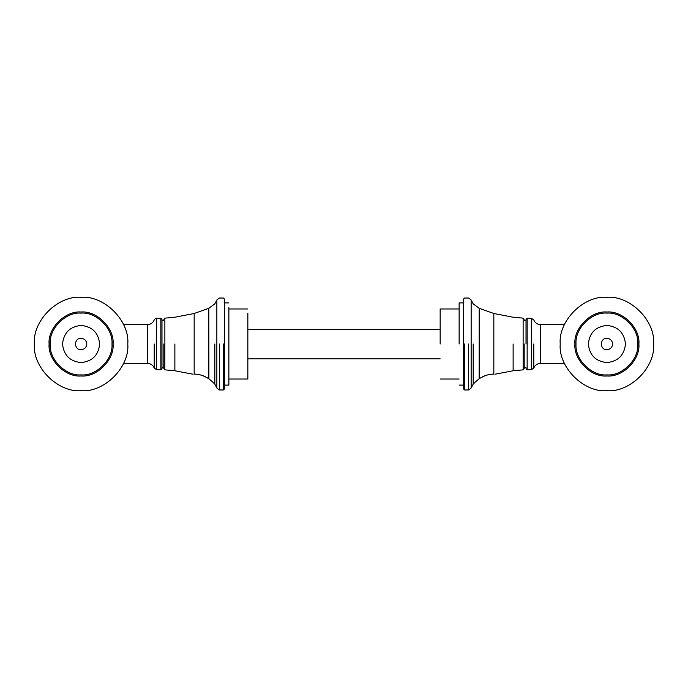 <?xml version="1.0" encoding="UTF-8"?>
<svg xmlns="http://www.w3.org/2000/svg" width="688" height="688" viewBox="0 0 688 688"><rect width="100%" height="100%" fill="white"/><g stroke="black" fill="none" stroke-linecap="round" stroke-linejoin="round"><path stroke-width="1.03" d="M606.911 390.689C630.01 392.779 655.69 367.1 653.6 344C655.69 320.9 630.01 295.221 606.911 297.311C583.811 295.221 558.14 320.9 560.221 344C558.14 367.1 583.811 392.779 606.911 390.689M606.911 374.891C622.193 376.267 639.178 359.282 637.802 344C639.178 328.718 622.193 311.733 606.911 313.109C591.628 311.733 574.643 328.718 576.028 344C574.643 359.282 591.628 376.267 606.911 374.891M606.911 362.567C618.108 361.389 624.3 355.197 625.478 344C624.3 332.803 618.108 326.611 606.911 325.433C595.713 326.611 589.521 332.803 588.343 344C589.521 355.197 595.713 361.389 606.911 362.567M81.089 390.689C104.189 392.779 129.86 367.1 127.779 344C129.86 320.9 104.189 295.221 81.089 297.311C57.99 295.221 32.31 320.9 34.4 344C32.31 367.1 57.99 392.779 81.089 390.689M81.089 374.891C96.372 376.267 113.357 359.282 111.972 344C113.357 328.718 96.372 311.733 81.089 313.109C65.807 311.733 48.822 328.718 50.198 344C48.822 359.282 65.807 376.267 81.089 374.891M81.089 362.567C92.287 361.389 98.479 355.197 99.657 344C98.479 332.803 92.287 326.611 81.089 325.433C69.892 326.611 63.7 332.803 62.522 344C63.7 355.197 69.892 361.389 81.089 362.567M212.91 382.201L208.791 378.692C203.184 375.381 198.307 373.868 194.162 374.152L196.596 374.212M198.342 374.427L200.174 374.814M201.808 375.295L204.207 376.216M205.342 376.749L208.774 378.675M208.791 378.692L208.791 308.301L208.911 378.77M213.28 382.614L214.819 384.145L216.849 387.998L216.849 300.002L216.849 344M164.871 344L164.871 318.14L164.871 369.86L174.872 370.772L193.053 374.22M156.64 344L156.64 318.303L156.64 369.697L154.207 368.046L154.207 344M156.64 369.697L160.854 369.723L160.854 318.277L161.981 319.387L161.981 368.613L161.981 344M164.871 369.86L163.821 368.759L163.821 344M224.494 344L224.494 299.142L224.494 388.858L223.394 389.967L223.394 344M223.394 389.967L219.343 389.967L216.849 387.998M475.09 382.201L479.209 378.692C484.816 375.381 489.693 373.868 493.838 374.152L491.404 374.212M479.209 378.692L479.209 308.301L479.14 378.735M489.658 374.427L487.826 374.814M486.192 375.295L483.793 376.216M482.658 376.749L479.226 378.675M474.72 382.614L473.181 384.145L471.151 387.998L471.151 300.002L471.151 344M523.129 344L523.129 318.14L523.129 369.86L513.128 370.772L494.947 374.22M531.36 344L531.36 318.303L531.36 369.697L533.793 368.046L533.793 344M531.36 369.697L527.146 369.723L527.146 318.277L526.019 319.387L526.019 344M523.129 369.86L524.179 368.759L524.179 344M463.506 344L463.506 299.142L463.506 388.858L464.606 389.967L464.606 344M464.606 389.967L468.657 389.967L471.151 387.998M440.157 344L440.157 308.972L440.157 344M459.128 344L459.128 302.909L459.128 344M247.843 313.066L247.843 379.028L228.872 379.028M228.872 307.708L228.872 385.091L224.494 385.091M247.843 329.432L440.157 329.432M440.157 358.844L247.843 358.844M606.911 375.992C622.743 377.42 640.339 359.833 638.903 344C640.339 328.167 622.743 310.58 606.911 312.008C591.087 310.58 573.491 328.167 574.919 344C573.491 359.833 591.087 377.42 606.911 375.992M606.911 349.702C610.351 349.341 612.251 347.44 612.612 344C612.251 340.56 610.351 338.659 606.911 338.298C599.566 337.989 599.566 350.011 606.911 349.702M81.089 375.992C96.913 377.42 114.509 359.833 113.081 344C114.509 328.167 96.913 310.58 81.089 312.008C65.257 310.58 47.661 328.167 49.097 344C47.661 359.833 65.257 377.42 81.089 375.992M81.089 349.702C84.521 349.341 86.421 347.44 86.791 344C86.421 340.56 84.521 338.659 81.089 338.298C73.736 337.989 73.736 350.011 81.089 349.702M214.819 384.145L214.819 344M174.872 370.772L174.872 344M194.162 374.152L194.162 313.496L194.162 374.152M147.335 344L147.335 324.693L147.335 344M147.275 344L147.275 363.307L147.275 344M219.343 389.967L219.343 344M473.181 384.145L473.181 344M493.838 374.152L493.838 313.496L493.838 374.152M513.128 370.772L513.128 344M540.665 344L540.665 324.693L540.665 344M540.725 344L540.725 363.307L540.725 344M468.657 344L468.657 389.967M163.821 319.241L164.871 318.14L174.872 317.228L194.162 313.496L208.791 308.301L214.819 303.855L216.849 300.002L219.343 298.033L223.394 298.033L224.494 299.142M160.854 318.277L156.64 318.303C156.167 317.908 155.359 318.458 154.207 319.954C152.891 322.956 150.603 324.53 147.335 324.693L123.599 324.693M160.854 369.723L161.981 368.613M154.207 368.046C152.891 365.044 150.603 363.47 147.335 363.307L123.599 363.307M163.821 320.281L161.981 320.281M163.821 367.719L161.981 367.719M463.506 299.142L464.606 298.033L468.657 298.033L471.151 300.002L473.181 303.855L479.209 308.301L493.838 313.496L513.128 317.228L523.129 318.14L524.179 319.241M527.146 318.277L531.36 318.303L533.793 319.954C535.109 322.956 537.397 324.53 540.665 324.693L564.401 324.693M527.146 369.723L526.019 368.613M564.401 363.307L540.665 363.307C537.397 363.47 535.109 365.044 533.793 368.046M524.179 320.281L526.019 320.281M526.019 367.719L524.179 367.719M440.157 308.972L459.128 308.972M440.157 379.028L459.128 379.028M459.128 302.909L463.506 302.909M459.128 385.091L463.506 385.091M247.843 308.972L228.872 308.972M228.872 302.909L224.494 302.909"/></g></svg>
